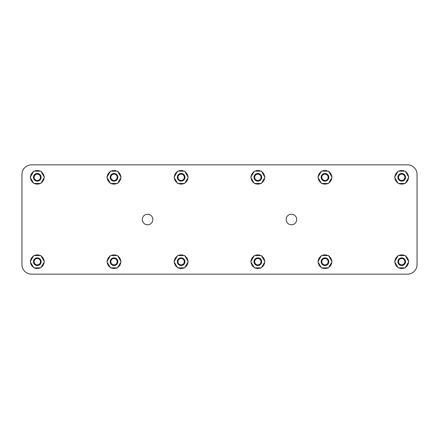 <?xml version="1.0" encoding="UTF-8"?>
<svg xmlns="http://www.w3.org/2000/svg" width="439" height="439" viewBox="0 0 439 439"><rect width="100%" height="100%" fill="white"/><g stroke="black" fill="none" stroke-linecap="round" stroke-linejoin="round"><path stroke-width="0.66" d="M291.425 214.227A5.273 5.273 0 0 0 286.151 219.5A5.273 5.273 0 0 0 291.425 224.773A5.273 5.273 0 0 0 296.698 219.5A5.273 5.273 0 0 0 291.425 214.227M147.575 214.227A5.273 5.273 0 0 0 142.302 219.5A5.273 5.273 0 0 0 147.575 224.773A5.273 5.273 0 0 0 152.849 219.5A5.273 5.273 0 0 0 147.575 214.227M417.05 264.574L417.05 174.426A9.592 9.592 0 0 0 407.458 164.839L31.542 164.839A9.592 9.592 0 0 0 21.95 174.426L21.95 264.574A9.592 9.592 0 0 0 31.542 274.161L407.458 274.161A9.592 9.592 0 0 0 417.05 264.574M35.241 255.558A6.47 6.47 0 0 1 35.34 255.525A0.477 0.477 0 0 1 35.8 254.916A0.477 0.477 0 0 1 36.272 255.306A6.47 6.47 0 0 1 36.816 255.24A0.477 0.477 0 0 1 37.293 254.741A0.477 0.477 0 0 1 37.77 255.24A6.47 6.47 0 0 1 38.314 255.306A0.477 0.477 0 0 1 38.786 254.916A0.477 0.477 0 0 1 39.247 255.525A6.47 6.47 0 0 1 39.351 255.558M34.066 255.558A0.477 0.477 0 0 1 34.714 255.558M30.631 260.958A0.477 0.477 0 0 1 31.021 260.102A6.47 6.47 0 0 1 31.174 259.581A0.477 0.477 0 0 1 31.35 258.653A0.477 0.477 0 0 1 31.559 258.697A6.47 6.47 0 0 1 31.827 258.225A0.477 0.477 0 0 1 32.102 257.353A0.477 0.477 0 0 1 32.404 257.457A6.47 6.47 0 0 1 32.777 257.056A0.477 0.477 0 0 1 33.326 256.299M41.266 256.299A0.477 0.477 0 0 1 41.809 257.056A6.47 6.47 0 0 1 42.182 257.457A0.477 0.477 0 0 1 42.945 257.688A0.477 0.477 0 0 1 42.759 258.225A6.47 6.47 0 0 1 43.033 258.697A0.477 0.477 0 0 1 43.708 259.043A0.477 0.477 0 0 1 43.412 259.581A6.47 6.47 0 0 1 43.565 260.102A0.477 0.477 0 0 1 43.955 260.958M39.872 255.558A0.477 0.477 0 0 1 40.525 255.558M33.748 255.558L30.209 261.693L33.748 267.834L40.838 267.834L44.383 261.693L40.838 255.558L33.748 255.558M33.594 267.56A0.477 0.477 0 0 1 33.271 267M33.007 266.544A6.47 6.47 0 0 1 32.925 266.473A0.477 0.477 0 0 1 32.239 266.468A0.477 0.477 0 0 1 32.272 265.776A6.47 6.47 0 0 1 31.943 265.337A0.477 0.477 0 0 1 31.273 265.172A0.477 0.477 0 0 1 31.465 264.508A6.47 6.47 0 0 1 31.246 264.004A0.477 0.477 0 0 1 30.631 263.691A0.477 0.477 0 0 1 30.971 263.087A6.47 6.47 0 0 1 30.949 262.983M30.686 262.527A0.477 0.477 0 0 1 30.362 261.968M39.982 267.834A0.477 0.477 0 0 1 39.049 267.922A6.47 6.47 0 0 1 38.517 268.048A0.477 0.477 0 0 1 38.1 268.602A0.477 0.477 0 0 1 37.567 268.163A6.47 6.47 0 0 1 37.019 268.163A0.477 0.477 0 0 1 36.486 268.602A0.477 0.477 0 0 1 36.069 268.048A6.47 6.47 0 0 1 35.537 267.922A0.477 0.477 0 0 1 34.604 267.834M44.224 261.968A0.477 0.477 0 0 1 43.9 262.527M43.637 262.983A6.47 6.47 0 0 1 43.615 263.087A0.477 0.477 0 0 1 43.955 263.691A0.477 0.477 0 0 1 43.34 264.004A6.47 6.47 0 0 1 43.121 264.508A0.477 0.477 0 0 1 43.313 265.172A0.477 0.477 0 0 1 42.643 265.337A6.47 6.47 0 0 1 42.32 265.776A0.477 0.477 0 0 1 42.353 266.468A0.477 0.477 0 0 1 41.661 266.473A6.47 6.47 0 0 1 41.579 266.544M41.321 267A0.477 0.477 0 0 1 40.992 267.56M322.934 171.166A6.47 6.47 0 0 1 323.033 171.133A0.477 0.477 0 0 1 323.494 170.524A0.477 0.477 0 0 1 323.966 170.914A6.47 6.47 0 0 1 324.509 170.848A0.477 0.477 0 0 1 324.986 170.354A0.477 0.477 0 0 1 325.469 170.848A6.47 6.47 0 0 1 326.012 170.914A0.477 0.477 0 0 1 326.479 170.524A0.477 0.477 0 0 1 326.945 171.133A6.47 6.47 0 0 1 327.044 171.166M321.76 171.166A0.477 0.477 0 0 1 322.407 171.166M318.33 176.566A0.477 0.477 0 0 1 318.714 175.71A6.47 6.47 0 0 1 318.873 175.188A0.477 0.477 0 0 1 319.043 174.261A0.477 0.477 0 0 1 319.252 174.31A6.47 6.47 0 0 1 319.526 173.833A0.477 0.477 0 0 1 319.795 172.961A0.477 0.477 0 0 1 320.097 173.065A6.47 6.47 0 0 1 320.47 172.67A0.477 0.477 0 0 1 321.019 171.907M328.959 171.907A0.477 0.477 0 0 1 329.502 172.67A6.47 6.47 0 0 1 329.881 173.065A0.477 0.477 0 0 1 330.638 173.295A0.477 0.477 0 0 1 330.452 173.833A6.47 6.47 0 0 1 330.726 174.31A0.477 0.477 0 0 1 331.401 174.651A0.477 0.477 0 0 1 331.105 175.188A6.47 6.47 0 0 1 331.264 175.71A0.477 0.477 0 0 1 331.648 176.566M327.571 171.166A0.477 0.477 0 0 1 328.218 171.166M321.447 171.166L317.902 177.307L321.447 183.442L328.531 183.442L332.076 177.307L328.531 171.166L321.447 171.166M321.288 183.173A0.477 0.477 0 0 1 320.964 182.608M320.7 182.152A6.47 6.47 0 0 1 320.624 182.081A0.477 0.477 0 0 1 319.932 182.075A0.477 0.477 0 0 1 319.965 181.384A6.47 6.47 0 0 1 319.636 180.945A0.477 0.477 0 0 1 318.966 180.78A0.477 0.477 0 0 1 319.158 180.116A6.47 6.47 0 0 1 318.944 179.617A0.477 0.477 0 0 1 318.33 179.299A0.477 0.477 0 0 1 318.665 178.695A6.47 6.47 0 0 1 318.643 178.596M318.385 178.141A0.477 0.477 0 0 1 318.055 177.576M327.681 183.442A0.477 0.477 0 0 1 326.748 183.535A6.47 6.47 0 0 1 326.215 183.661A0.477 0.477 0 0 1 325.793 184.21A0.477 0.477 0 0 1 325.261 183.771A6.47 6.47 0 0 1 324.712 183.771A0.477 0.477 0 0 1 324.18 184.21A0.477 0.477 0 0 1 323.762 183.661A6.47 6.47 0 0 1 323.23 183.535A0.477 0.477 0 0 1 322.297 183.442M331.917 177.576A0.477 0.477 0 0 1 331.593 178.141M331.33 178.596A6.47 6.47 0 0 1 331.308 178.695A0.477 0.477 0 0 1 331.648 179.299A0.477 0.477 0 0 1 331.033 179.617A6.47 6.47 0 0 1 330.819 180.116A0.477 0.477 0 0 1 331.011 180.78A0.477 0.477 0 0 1 330.337 180.945A6.47 6.47 0 0 1 330.013 181.384A0.477 0.477 0 0 1 330.046 182.075A0.477 0.477 0 0 1 329.354 182.081A6.47 6.47 0 0 1 329.277 182.152M329.014 182.608A0.477 0.477 0 0 1 328.69 183.173M255.805 171.166A6.47 6.47 0 0 1 255.904 171.133A0.477 0.477 0 0 1 256.365 170.524A0.477 0.477 0 0 1 256.837 170.914A6.47 6.47 0 0 1 257.38 170.848A0.477 0.477 0 0 1 257.858 170.354A0.477 0.477 0 0 1 258.341 170.848A6.47 6.47 0 0 1 258.884 170.914A0.477 0.477 0 0 1 259.35 170.524A0.477 0.477 0 0 1 259.817 171.133A6.47 6.47 0 0 1 259.915 171.166M254.631 171.166A0.477 0.477 0 0 1 255.278 171.166M251.201 176.566A0.477 0.477 0 0 1 251.585 175.71A6.47 6.47 0 0 1 251.745 175.188A0.477 0.477 0 0 1 251.915 174.261A0.477 0.477 0 0 1 252.123 174.31A6.47 6.47 0 0 1 252.398 173.833A0.477 0.477 0 0 1 252.666 172.961A0.477 0.477 0 0 1 252.968 173.065A6.47 6.47 0 0 1 253.341 172.67A0.477 0.477 0 0 1 253.89 171.907M261.831 171.907A0.477 0.477 0 0 1 262.374 172.67A6.47 6.47 0 0 1 262.752 173.065A0.477 0.477 0 0 1 263.51 173.295A0.477 0.477 0 0 1 263.323 173.833A6.47 6.47 0 0 1 263.598 174.31A0.477 0.477 0 0 1 264.273 174.651A0.477 0.477 0 0 1 263.976 175.188A6.47 6.47 0 0 1 264.135 175.71A0.477 0.477 0 0 1 264.519 176.566M260.442 171.166A0.477 0.477 0 0 1 261.09 171.166M254.318 171.166L250.773 177.307L254.318 183.442L261.403 183.442L264.947 177.307L261.403 171.166L254.318 171.166M254.159 183.173A0.477 0.477 0 0 1 253.835 182.608M253.572 182.152A6.47 6.47 0 0 1 253.495 182.081A0.477 0.477 0 0 1 252.804 182.075A0.477 0.477 0 0 1 252.837 181.384A6.47 6.47 0 0 1 252.507 180.945A0.477 0.477 0 0 1 251.838 180.78A0.477 0.477 0 0 1 252.03 180.116A6.47 6.47 0 0 1 251.81 179.617A0.477 0.477 0 0 1 251.201 179.299A0.477 0.477 0 0 1 251.536 178.695A6.47 6.47 0 0 1 251.514 178.596M251.256 178.141A0.477 0.477 0 0 1 250.927 177.576M260.552 183.442A0.477 0.477 0 0 1 259.619 183.535A6.47 6.47 0 0 1 259.087 183.661A0.477 0.477 0 0 1 258.664 184.21A0.477 0.477 0 0 1 258.132 183.771A6.47 6.47 0 0 1 257.583 183.771A0.477 0.477 0 0 1 257.051 184.21A0.477 0.477 0 0 1 256.634 183.661A6.47 6.47 0 0 1 256.102 183.535A0.477 0.477 0 0 1 255.169 183.442M264.788 177.576A0.477 0.477 0 0 1 264.465 178.141M264.201 178.596A6.47 6.47 0 0 1 264.179 178.695A0.477 0.477 0 0 1 264.519 179.299A0.477 0.477 0 0 1 263.905 179.617A6.47 6.47 0 0 1 263.691 180.116A0.477 0.477 0 0 1 263.883 180.78A0.477 0.477 0 0 1 263.208 180.945A6.47 6.47 0 0 1 262.884 181.384A0.477 0.477 0 0 1 262.917 182.075A0.477 0.477 0 0 1 262.226 182.081A6.47 6.47 0 0 1 262.149 182.152M261.885 182.608A0.477 0.477 0 0 1 261.562 183.173M179.085 171.166A6.47 6.47 0 0 1 179.183 171.133A0.477 0.477 0 0 1 179.65 170.524A0.477 0.477 0 0 1 180.116 170.914A6.47 6.47 0 0 1 180.659 170.848A0.477 0.477 0 0 1 181.142 170.354A0.477 0.477 0 0 1 181.62 170.848A6.47 6.47 0 0 1 182.163 170.914A0.477 0.477 0 0 1 182.635 170.524A0.477 0.477 0 0 1 183.096 171.133A6.47 6.47 0 0 1 183.195 171.166M177.91 171.166A0.477 0.477 0 0 1 178.558 171.166M174.481 176.566A0.477 0.477 0 0 1 174.865 175.71A6.47 6.47 0 0 1 175.024 175.188A0.477 0.477 0 0 1 175.199 174.261A0.477 0.477 0 0 1 175.402 174.31A6.47 6.47 0 0 1 175.677 173.833A0.477 0.477 0 0 1 175.951 172.961A0.477 0.477 0 0 1 176.248 173.065A6.47 6.47 0 0 1 176.626 172.67A0.477 0.477 0 0 1 177.169 171.907M185.11 171.907A0.477 0.477 0 0 1 185.659 172.67A6.47 6.47 0 0 1 186.032 173.065A0.477 0.477 0 0 1 186.789 173.295A0.477 0.477 0 0 1 186.602 173.833A6.47 6.47 0 0 1 186.877 174.31A0.477 0.477 0 0 1 187.557 174.651A0.477 0.477 0 0 1 187.255 175.188A6.47 6.47 0 0 1 187.415 175.71A0.477 0.477 0 0 1 187.799 176.566M183.721 171.166A0.477 0.477 0 0 1 184.369 171.166M177.597 171.166L174.053 177.307L177.597 183.442L184.682 183.442L188.227 177.307L184.682 171.166L177.597 171.166M177.438 183.173A0.477 0.477 0 0 1 177.115 182.608M176.851 182.152A6.47 6.47 0 0 1 176.774 182.081A0.477 0.477 0 0 1 176.083 182.075A0.477 0.477 0 0 1 176.116 181.384A6.47 6.47 0 0 1 175.792 180.945A0.477 0.477 0 0 1 175.117 180.78A0.477 0.477 0 0 1 175.309 180.116A6.47 6.47 0 0 1 175.095 179.617A0.477 0.477 0 0 1 174.481 179.299A0.477 0.477 0 0 1 174.821 178.695A6.47 6.47 0 0 1 174.799 178.596M174.535 178.141A0.477 0.477 0 0 1 174.212 177.576M183.831 183.442A0.477 0.477 0 0 1 182.898 183.535A6.47 6.47 0 0 1 182.366 183.661A0.477 0.477 0 0 1 181.949 184.21A0.477 0.477 0 0 1 181.417 183.771A6.47 6.47 0 0 1 180.868 183.771A0.477 0.477 0 0 1 180.336 184.21A0.477 0.477 0 0 1 179.913 183.661A6.47 6.47 0 0 1 179.381 183.535A0.477 0.477 0 0 1 178.448 183.442M188.073 177.576A0.477 0.477 0 0 1 187.744 178.141M187.486 178.596A6.47 6.47 0 0 1 187.464 178.695A0.477 0.477 0 0 1 187.799 179.299A0.477 0.477 0 0 1 187.19 179.617A6.47 6.47 0 0 1 186.97 180.116A0.477 0.477 0 0 1 187.162 180.78A0.477 0.477 0 0 1 186.493 180.945A6.47 6.47 0 0 1 186.163 181.384A0.477 0.477 0 0 1 186.196 182.075A0.477 0.477 0 0 1 185.505 182.081A6.47 6.47 0 0 1 185.428 182.152M185.165 182.608A0.477 0.477 0 0 1 184.841 183.173M111.956 171.166A6.47 6.47 0 0 1 112.055 171.133A0.477 0.477 0 0 1 112.521 170.524A0.477 0.477 0 0 1 112.988 170.914A6.47 6.47 0 0 1 113.531 170.848A0.477 0.477 0 0 1 114.014 170.354A0.477 0.477 0 0 1 114.491 170.848A6.47 6.47 0 0 1 115.034 170.914A0.477 0.477 0 0 1 115.506 170.524A0.477 0.477 0 0 1 115.967 171.133A6.47 6.47 0 0 1 116.066 171.166M110.782 171.166A0.477 0.477 0 0 1 111.429 171.166M107.352 176.566A0.477 0.477 0 0 1 107.736 175.71A6.47 6.47 0 0 1 107.895 175.188A0.477 0.477 0 0 1 108.071 174.261A0.477 0.477 0 0 1 108.274 174.31A6.47 6.47 0 0 1 108.548 173.833A0.477 0.477 0 0 1 108.823 172.961A0.477 0.477 0 0 1 109.119 173.065A6.47 6.47 0 0 1 109.498 172.67A0.477 0.477 0 0 1 110.041 171.907M117.981 171.907A0.477 0.477 0 0 1 118.53 172.67A6.47 6.47 0 0 1 118.903 173.065A0.477 0.477 0 0 1 119.66 173.295A0.477 0.477 0 0 1 119.474 173.833A6.47 6.47 0 0 1 119.748 174.31A0.477 0.477 0 0 1 120.429 174.651A0.477 0.477 0 0 1 120.127 175.188A6.47 6.47 0 0 1 120.286 175.71A0.477 0.477 0 0 1 120.67 176.566M116.593 171.166A0.477 0.477 0 0 1 117.24 171.166M110.469 171.166L106.924 177.307L110.469 183.442L117.553 183.442L121.098 177.307L117.553 171.166L110.469 171.166M110.31 183.173A0.477 0.477 0 0 1 109.986 182.608M109.723 182.152A6.47 6.47 0 0 1 109.646 182.081A0.477 0.477 0 0 1 108.954 182.075A0.477 0.477 0 0 1 108.987 181.384A6.47 6.47 0 0 1 108.663 180.945A0.477 0.477 0 0 1 107.989 180.78A0.477 0.477 0 0 1 108.181 180.116A6.47 6.47 0 0 1 107.967 179.617A0.477 0.477 0 0 1 107.352 179.299A0.477 0.477 0 0 1 107.692 178.695A6.47 6.47 0 0 1 107.67 178.596M107.407 178.141A0.477 0.477 0 0 1 107.083 177.576M116.703 183.442A0.477 0.477 0 0 1 115.77 183.535A6.47 6.47 0 0 1 115.237 183.661A0.477 0.477 0 0 1 114.82 184.21A0.477 0.477 0 0 1 114.288 183.771A6.47 6.47 0 0 1 113.739 183.771A0.477 0.477 0 0 1 113.207 184.21A0.477 0.477 0 0 1 112.785 183.661A6.47 6.47 0 0 1 112.252 183.535A0.477 0.477 0 0 1 111.319 183.442M120.944 177.576A0.477 0.477 0 0 1 120.615 178.141M120.357 178.596A6.47 6.47 0 0 1 120.335 178.695A0.477 0.477 0 0 1 120.67 179.299A0.477 0.477 0 0 1 120.056 179.617A6.47 6.47 0 0 1 119.842 180.116A0.477 0.477 0 0 1 120.034 180.78A0.477 0.477 0 0 1 119.364 180.945A6.47 6.47 0 0 1 119.035 181.384A0.477 0.477 0 0 1 119.068 182.075A0.477 0.477 0 0 1 118.376 182.081A6.47 6.47 0 0 1 118.3 182.152M118.036 182.608A0.477 0.477 0 0 1 117.712 183.173M35.241 171.166A6.47 6.47 0 0 1 35.34 171.133A0.477 0.477 0 0 1 35.8 170.524A0.477 0.477 0 0 1 36.272 170.914A6.47 6.47 0 0 1 36.816 170.848A0.477 0.477 0 0 1 37.293 170.354A0.477 0.477 0 0 1 37.77 170.848A6.47 6.47 0 0 1 38.314 170.914A0.477 0.477 0 0 1 38.786 170.524A0.477 0.477 0 0 1 39.247 171.133A6.47 6.47 0 0 1 39.351 171.166M34.066 171.166A0.477 0.477 0 0 1 34.714 171.166M30.631 176.566A0.477 0.477 0 0 1 31.021 175.71A6.47 6.47 0 0 1 31.174 175.188A0.477 0.477 0 0 1 31.35 174.261A0.477 0.477 0 0 1 31.559 174.31A6.47 6.47 0 0 1 31.827 173.833A0.477 0.477 0 0 1 32.102 172.961A0.477 0.477 0 0 1 32.404 173.065A6.47 6.47 0 0 1 32.777 172.67A0.477 0.477 0 0 1 33.326 171.907M41.266 171.907A0.477 0.477 0 0 1 41.809 172.67A6.47 6.47 0 0 1 42.182 173.065A0.477 0.477 0 0 1 42.945 173.295A0.477 0.477 0 0 1 42.759 173.833A6.47 6.47 0 0 1 43.033 174.31A0.477 0.477 0 0 1 43.708 174.651A0.477 0.477 0 0 1 43.412 175.188A6.47 6.47 0 0 1 43.565 175.71A0.477 0.477 0 0 1 43.955 176.566M39.872 171.166A0.477 0.477 0 0 1 40.525 171.166M33.748 171.166L30.209 177.307L33.748 183.442L40.838 183.442L44.383 177.307L40.838 171.166L33.748 171.166M33.594 183.173A0.477 0.477 0 0 1 33.271 182.608M33.007 182.152A6.47 6.47 0 0 1 32.925 182.081A0.477 0.477 0 0 1 32.239 182.075A0.477 0.477 0 0 1 32.272 181.384A6.47 6.47 0 0 1 31.943 180.945A0.477 0.477 0 0 1 31.273 180.78A0.477 0.477 0 0 1 31.465 180.116A6.47 6.47 0 0 1 31.246 179.617A0.477 0.477 0 0 1 30.631 179.299A0.477 0.477 0 0 1 30.971 178.695A6.47 6.47 0 0 1 30.949 178.596M30.686 178.141A0.477 0.477 0 0 1 30.362 177.576M39.982 183.442A0.477 0.477 0 0 1 39.049 183.535A6.47 6.47 0 0 1 38.517 183.661A0.477 0.477 0 0 1 38.1 184.21A0.477 0.477 0 0 1 37.567 183.771A6.47 6.47 0 0 1 37.019 183.771A0.477 0.477 0 0 1 36.486 184.21A0.477 0.477 0 0 1 36.069 183.661A6.47 6.47 0 0 1 35.537 183.535A0.477 0.477 0 0 1 34.604 183.442M44.224 177.576A0.477 0.477 0 0 1 43.9 178.141M43.637 178.596A6.47 6.47 0 0 1 43.615 178.695A0.477 0.477 0 0 1 43.955 179.299A0.477 0.477 0 0 1 43.34 179.617A6.47 6.47 0 0 1 43.121 180.116A0.477 0.477 0 0 1 43.313 180.78A0.477 0.477 0 0 1 42.643 180.945A6.47 6.47 0 0 1 42.32 181.384A0.477 0.477 0 0 1 42.353 182.075A0.477 0.477 0 0 1 41.661 182.081A6.47 6.47 0 0 1 41.579 182.152M41.321 182.608A0.477 0.477 0 0 1 40.992 183.173M399.649 255.558A6.47 6.47 0 0 1 399.753 255.525A0.477 0.477 0 0 1 400.214 254.916A0.477 0.477 0 0 1 400.686 255.306A6.47 6.47 0 0 1 401.23 255.24A0.477 0.477 0 0 1 401.707 254.741A0.477 0.477 0 0 1 402.184 255.24A6.47 6.47 0 0 1 402.728 255.306A0.477 0.477 0 0 1 403.2 254.916A0.477 0.477 0 0 1 403.66 255.525A6.47 6.47 0 0 1 403.759 255.558M398.475 255.558A0.477 0.477 0 0 1 399.128 255.558M395.045 260.958A0.477 0.477 0 0 1 395.435 260.102A6.47 6.47 0 0 1 395.588 259.581A0.477 0.477 0 0 1 395.764 258.653A0.477 0.477 0 0 1 395.967 258.697A6.47 6.47 0 0 1 396.241 258.225A0.477 0.477 0 0 1 396.516 257.353A0.477 0.477 0 0 1 396.818 257.457A6.47 6.47 0 0 1 397.191 257.056A0.477 0.477 0 0 1 397.734 256.299M405.674 256.299A0.477 0.477 0 0 1 406.223 257.056A6.47 6.47 0 0 1 406.596 257.457A0.477 0.477 0 0 1 407.359 257.688A0.477 0.477 0 0 1 407.172 258.225A6.47 6.47 0 0 1 407.441 258.697A0.477 0.477 0 0 1 408.122 259.043A0.477 0.477 0 0 1 407.826 259.581A6.47 6.47 0 0 1 407.979 260.102A0.477 0.477 0 0 1 408.369 260.958M404.286 255.558A0.477 0.477 0 0 1 404.934 255.558M398.162 255.558L394.617 261.693L398.162 267.834L405.252 267.834L408.791 261.693L405.252 255.558L398.162 255.558M398.008 267.56A0.477 0.477 0 0 1 397.679 267M397.421 266.544A6.47 6.47 0 0 1 397.339 266.473A0.477 0.477 0 0 1 396.647 266.468A0.477 0.477 0 0 1 396.68 265.776A6.47 6.47 0 0 1 396.357 265.337A0.477 0.477 0 0 1 395.687 265.172A0.477 0.477 0 0 1 395.879 264.508A6.47 6.47 0 0 1 395.66 264.004A0.477 0.477 0 0 1 395.045 263.691A0.477 0.477 0 0 1 395.385 263.087A6.47 6.47 0 0 1 395.363 262.983M395.1 262.527A0.477 0.477 0 0 1 394.776 261.968M404.396 267.834A0.477 0.477 0 0 1 403.463 267.922A6.47 6.47 0 0 1 402.931 268.048A0.477 0.477 0 0 1 402.514 268.602A0.477 0.477 0 0 1 401.981 268.163A6.47 6.47 0 0 1 401.433 268.163A0.477 0.477 0 0 1 400.9 268.602A0.477 0.477 0 0 1 400.483 268.048A6.47 6.47 0 0 1 399.951 267.922A0.477 0.477 0 0 1 399.018 267.834M408.638 261.968A0.477 0.477 0 0 1 408.314 262.527M408.05 262.983A6.47 6.47 0 0 1 408.029 263.087A0.477 0.477 0 0 1 408.369 263.691A0.477 0.477 0 0 1 407.754 264.004A6.47 6.47 0 0 1 407.535 264.508A0.477 0.477 0 0 1 407.727 265.172A0.477 0.477 0 0 1 407.057 265.337A6.47 6.47 0 0 1 406.728 265.776A0.477 0.477 0 0 1 406.761 266.468A0.477 0.477 0 0 1 406.075 266.473A6.47 6.47 0 0 1 405.993 266.544M405.729 267A0.477 0.477 0 0 1 405.406 267.56M322.934 255.558A6.47 6.47 0 0 1 323.033 255.525A0.477 0.477 0 0 1 323.494 254.916A0.477 0.477 0 0 1 323.966 255.306A6.47 6.47 0 0 1 324.509 255.24A0.477 0.477 0 0 1 324.986 254.741A0.477 0.477 0 0 1 325.469 255.24A6.47 6.47 0 0 1 326.012 255.306A0.477 0.477 0 0 1 326.479 254.916A0.477 0.477 0 0 1 326.945 255.525A6.47 6.47 0 0 1 327.044 255.558M321.76 255.558A0.477 0.477 0 0 1 322.407 255.558M318.33 260.958A0.477 0.477 0 0 1 318.714 260.102A6.47 6.47 0 0 1 318.873 259.581A0.477 0.477 0 0 1 319.043 258.653A0.477 0.477 0 0 1 319.252 258.697A6.47 6.47 0 0 1 319.526 258.225A0.477 0.477 0 0 1 319.795 257.353A0.477 0.477 0 0 1 320.097 257.457A6.47 6.47 0 0 1 320.47 257.056A0.477 0.477 0 0 1 321.019 256.299M328.959 256.299A0.477 0.477 0 0 1 329.502 257.056A6.47 6.47 0 0 1 329.881 257.457A0.477 0.477 0 0 1 330.638 257.688A0.477 0.477 0 0 1 330.452 258.225A6.47 6.47 0 0 1 330.726 258.697A0.477 0.477 0 0 1 331.401 259.043A0.477 0.477 0 0 1 331.105 259.581A6.47 6.47 0 0 1 331.264 260.102A0.477 0.477 0 0 1 331.648 260.958M327.571 255.558A0.477 0.477 0 0 1 328.218 255.558M321.447 255.558L317.902 261.693L321.447 267.834L328.531 267.834L332.076 261.693L328.531 255.558L321.447 255.558M321.288 267.56A0.477 0.477 0 0 1 320.964 267M320.7 266.544A6.47 6.47 0 0 1 320.624 266.473A0.477 0.477 0 0 1 319.932 266.468A0.477 0.477 0 0 1 319.965 265.776A6.47 6.47 0 0 1 319.636 265.337A0.477 0.477 0 0 1 318.966 265.172A0.477 0.477 0 0 1 319.158 264.508A6.47 6.47 0 0 1 318.944 264.004A0.477 0.477 0 0 1 318.33 263.691A0.477 0.477 0 0 1 318.665 263.087A6.47 6.47 0 0 1 318.643 262.983M318.385 262.527A0.477 0.477 0 0 1 318.055 261.968M327.681 267.834A0.477 0.477 0 0 1 326.748 267.922A6.47 6.47 0 0 1 326.215 268.048A0.477 0.477 0 0 1 325.793 268.602A0.477 0.477 0 0 1 325.261 268.163A6.47 6.47 0 0 1 324.712 268.163A0.477 0.477 0 0 1 324.18 268.602A0.477 0.477 0 0 1 323.762 268.048A6.47 6.47 0 0 1 323.23 267.922A0.477 0.477 0 0 1 322.297 267.834M331.917 261.968A0.477 0.477 0 0 1 331.593 262.527M331.33 262.983A6.47 6.47 0 0 1 331.308 263.087A0.477 0.477 0 0 1 331.648 263.691A0.477 0.477 0 0 1 331.033 264.004A6.47 6.47 0 0 1 330.819 264.508A0.477 0.477 0 0 1 331.011 265.172A0.477 0.477 0 0 1 330.337 265.337A6.47 6.47 0 0 1 330.013 265.776A0.477 0.477 0 0 1 330.046 266.468A0.477 0.477 0 0 1 329.354 266.473A6.47 6.47 0 0 1 329.277 266.544M329.014 267A0.477 0.477 0 0 1 328.69 267.56M255.805 255.558A6.47 6.47 0 0 1 255.904 255.525A0.477 0.477 0 0 1 256.365 254.916A0.477 0.477 0 0 1 256.837 255.306A6.47 6.47 0 0 1 257.38 255.24A0.477 0.477 0 0 1 257.858 254.741A0.477 0.477 0 0 1 258.341 255.24A6.47 6.47 0 0 1 258.884 255.306A0.477 0.477 0 0 1 259.35 254.916A0.477 0.477 0 0 1 259.817 255.525A6.47 6.47 0 0 1 259.915 255.558M254.631 255.558A0.477 0.477 0 0 1 255.278 255.558M251.201 260.958A0.477 0.477 0 0 1 251.585 260.102A6.47 6.47 0 0 1 251.745 259.581A0.477 0.477 0 0 1 251.915 258.653A0.477 0.477 0 0 1 252.123 258.697A6.47 6.47 0 0 1 252.398 258.225A0.477 0.477 0 0 1 252.666 257.353A0.477 0.477 0 0 1 252.968 257.457A6.47 6.47 0 0 1 253.341 257.056A0.477 0.477 0 0 1 253.89 256.299M261.831 256.299A0.477 0.477 0 0 1 262.374 257.056A6.47 6.47 0 0 1 262.752 257.457A0.477 0.477 0 0 1 263.51 257.688A0.477 0.477 0 0 1 263.323 258.225A6.47 6.47 0 0 1 263.598 258.697A0.477 0.477 0 0 1 264.273 259.043A0.477 0.477 0 0 1 263.976 259.581A6.47 6.47 0 0 1 264.135 260.102A0.477 0.477 0 0 1 264.519 260.958M260.442 255.558A0.477 0.477 0 0 1 261.09 255.558M254.318 255.558L250.773 261.693L254.318 267.834L261.403 267.834L264.947 261.693L261.403 255.558L254.318 255.558M254.159 267.56A0.477 0.477 0 0 1 253.835 267M253.572 266.544A6.47 6.47 0 0 1 253.495 266.473A0.477 0.477 0 0 1 252.804 266.468A0.477 0.477 0 0 1 252.837 265.776A6.47 6.47 0 0 1 252.507 265.337A0.477 0.477 0 0 1 251.838 265.172A0.477 0.477 0 0 1 252.03 264.508A6.47 6.47 0 0 1 251.81 264.004A0.477 0.477 0 0 1 251.201 263.691A0.477 0.477 0 0 1 251.536 263.087A6.47 6.47 0 0 1 251.514 262.983M251.256 262.527A0.477 0.477 0 0 1 250.927 261.968M260.552 267.834A0.477 0.477 0 0 1 259.619 267.922A6.47 6.47 0 0 1 259.087 268.048A0.477 0.477 0 0 1 258.664 268.602A0.477 0.477 0 0 1 258.132 268.163A6.47 6.47 0 0 1 257.583 268.163A0.477 0.477 0 0 1 257.051 268.602A0.477 0.477 0 0 1 256.634 268.048A6.47 6.47 0 0 1 256.102 267.922A0.477 0.477 0 0 1 255.169 267.834M264.788 261.968A0.477 0.477 0 0 1 264.465 262.527M264.201 262.983A6.47 6.47 0 0 1 264.179 263.087A0.477 0.477 0 0 1 264.519 263.691A0.477 0.477 0 0 1 263.905 264.004A6.47 6.47 0 0 1 263.691 264.508A0.477 0.477 0 0 1 263.883 265.172A0.477 0.477 0 0 1 263.208 265.337A6.47 6.47 0 0 1 262.884 265.776A0.477 0.477 0 0 1 262.917 266.468A0.477 0.477 0 0 1 262.226 266.473A6.47 6.47 0 0 1 262.149 266.544M261.885 267A0.477 0.477 0 0 1 261.562 267.56M179.085 255.558A6.47 6.47 0 0 1 179.183 255.525A0.477 0.477 0 0 1 179.65 254.916A0.477 0.477 0 0 1 180.116 255.306A6.47 6.47 0 0 1 180.659 255.24A0.477 0.477 0 0 1 181.142 254.741A0.477 0.477 0 0 1 181.62 255.24A6.47 6.47 0 0 1 182.163 255.306A0.477 0.477 0 0 1 182.635 254.916A0.477 0.477 0 0 1 183.096 255.525A6.47 6.47 0 0 1 183.195 255.558M177.91 255.558A0.477 0.477 0 0 1 178.558 255.558M174.481 260.958A0.477 0.477 0 0 1 174.865 260.102A6.47 6.47 0 0 1 175.024 259.581A0.477 0.477 0 0 1 175.199 258.653A0.477 0.477 0 0 1 175.402 258.697A6.47 6.47 0 0 1 175.677 258.225A0.477 0.477 0 0 1 175.951 257.353A0.477 0.477 0 0 1 176.248 257.457A6.47 6.47 0 0 1 176.626 257.056A0.477 0.477 0 0 1 177.169 256.299M185.11 256.299A0.477 0.477 0 0 1 185.659 257.056A6.47 6.47 0 0 1 186.032 257.457A0.477 0.477 0 0 1 186.789 257.688A0.477 0.477 0 0 1 186.602 258.225A6.47 6.47 0 0 1 186.877 258.697A0.477 0.477 0 0 1 187.557 259.043A0.477 0.477 0 0 1 187.255 259.581A6.47 6.47 0 0 1 187.415 260.102A0.477 0.477 0 0 1 187.799 260.958M183.721 255.558A0.477 0.477 0 0 1 184.369 255.558M177.597 255.558L174.053 261.693L177.597 267.834L184.682 267.834L188.227 261.693L184.682 255.558L177.597 255.558M177.438 267.56A0.477 0.477 0 0 1 177.115 267M176.851 266.544A6.47 6.47 0 0 1 176.774 266.473A0.477 0.477 0 0 1 176.083 266.468A0.477 0.477 0 0 1 176.116 265.776A6.47 6.47 0 0 1 175.792 265.337A0.477 0.477 0 0 1 175.117 265.172A0.477 0.477 0 0 1 175.309 264.508A6.47 6.47 0 0 1 175.095 264.004A0.477 0.477 0 0 1 174.481 263.691A0.477 0.477 0 0 1 174.821 263.087A6.47 6.47 0 0 1 174.799 262.983M174.535 262.527A0.477 0.477 0 0 1 174.212 261.968M183.831 267.834A0.477 0.477 0 0 1 182.898 267.922A6.47 6.47 0 0 1 182.366 268.048A0.477 0.477 0 0 1 181.949 268.602A0.477 0.477 0 0 1 181.417 268.163A6.47 6.47 0 0 1 180.868 268.163A0.477 0.477 0 0 1 180.336 268.602A0.477 0.477 0 0 1 179.913 268.048A6.47 6.47 0 0 1 179.381 267.922A0.477 0.477 0 0 1 178.448 267.834M188.073 261.968A0.477 0.477 0 0 1 187.744 262.527M187.486 262.983A6.47 6.47 0 0 1 187.464 263.087A0.477 0.477 0 0 1 187.799 263.691A0.477 0.477 0 0 1 187.19 264.004A6.47 6.47 0 0 1 186.97 264.508A0.477 0.477 0 0 1 187.162 265.172A0.477 0.477 0 0 1 186.493 265.337A6.47 6.47 0 0 1 186.163 265.776A0.477 0.477 0 0 1 186.196 266.468A0.477 0.477 0 0 1 185.505 266.473A6.47 6.47 0 0 1 185.428 266.544M185.165 267A0.477 0.477 0 0 1 184.841 267.56M111.956 255.558A6.47 6.47 0 0 1 112.055 255.525A0.477 0.477 0 0 1 112.521 254.916A0.477 0.477 0 0 1 112.988 255.306A6.47 6.47 0 0 1 113.531 255.24A0.477 0.477 0 0 1 114.014 254.741A0.477 0.477 0 0 1 114.491 255.24A6.47 6.47 0 0 1 115.034 255.306A0.477 0.477 0 0 1 115.506 254.916A0.477 0.477 0 0 1 115.967 255.525A6.47 6.47 0 0 1 116.066 255.558M110.782 255.558A0.477 0.477 0 0 1 111.429 255.558M107.352 260.958A0.477 0.477 0 0 1 107.736 260.102A6.47 6.47 0 0 1 107.895 259.581A0.477 0.477 0 0 1 108.071 258.653A0.477 0.477 0 0 1 108.274 258.697A6.47 6.47 0 0 1 108.548 258.225A0.477 0.477 0 0 1 108.823 257.353A0.477 0.477 0 0 1 109.119 257.457A6.47 6.47 0 0 1 109.498 257.056A0.477 0.477 0 0 1 110.041 256.299M117.981 256.299A0.477 0.477 0 0 1 118.53 257.056A6.47 6.47 0 0 1 118.903 257.457A0.477 0.477 0 0 1 119.66 257.688A0.477 0.477 0 0 1 119.474 258.225A6.47 6.47 0 0 1 119.748 258.697A0.477 0.477 0 0 1 120.429 259.043A0.477 0.477 0 0 1 120.127 259.581A6.47 6.47 0 0 1 120.286 260.102A0.477 0.477 0 0 1 120.67 260.958M116.593 255.558A0.477 0.477 0 0 1 117.24 255.558M110.469 255.558L106.924 261.693L110.469 267.834L117.553 267.834L121.098 261.693L117.553 255.558L110.469 255.558M110.31 267.56A0.477 0.477 0 0 1 109.986 267M109.723 266.544A6.47 6.47 0 0 1 109.646 266.473A0.477 0.477 0 0 1 108.954 266.468A0.477 0.477 0 0 1 108.987 265.776A6.47 6.47 0 0 1 108.663 265.337A0.477 0.477 0 0 1 107.989 265.172A0.477 0.477 0 0 1 108.181 264.508A6.47 6.47 0 0 1 107.967 264.004A0.477 0.477 0 0 1 107.352 263.691A0.477 0.477 0 0 1 107.692 263.087A6.47 6.47 0 0 1 107.67 262.983M107.407 262.527A0.477 0.477 0 0 1 107.083 261.968M116.703 267.834A0.477 0.477 0 0 1 115.77 267.922A6.47 6.47 0 0 1 115.237 268.048A0.477 0.477 0 0 1 114.82 268.602A0.477 0.477 0 0 1 114.288 268.163A6.47 6.47 0 0 1 113.739 268.163A0.477 0.477 0 0 1 113.207 268.602A0.477 0.477 0 0 1 112.785 268.048A6.47 6.47 0 0 1 112.252 267.922A0.477 0.477 0 0 1 111.319 267.834M120.944 261.968A0.477 0.477 0 0 1 120.615 262.527M120.357 262.983A6.47 6.47 0 0 1 120.335 263.087A0.477 0.477 0 0 1 120.67 263.691A0.477 0.477 0 0 1 120.056 264.004A6.47 6.47 0 0 1 119.842 264.508A0.477 0.477 0 0 1 120.034 265.172A0.477 0.477 0 0 1 119.364 265.337A6.47 6.47 0 0 1 119.035 265.776A0.477 0.477 0 0 1 119.068 266.468A0.477 0.477 0 0 1 118.376 266.473A6.47 6.47 0 0 1 118.3 266.544M118.036 267A0.477 0.477 0 0 1 117.712 267.56M399.649 171.166A6.47 6.47 0 0 1 399.753 171.133A0.477 0.477 0 0 1 400.214 170.524A0.477 0.477 0 0 1 400.686 170.914A6.47 6.47 0 0 1 401.23 170.848A0.477 0.477 0 0 1 401.707 170.354A0.477 0.477 0 0 1 402.184 170.848A6.47 6.47 0 0 1 402.728 170.914A0.477 0.477 0 0 1 403.2 170.524A0.477 0.477 0 0 1 403.66 171.133A6.47 6.47 0 0 1 403.759 171.166M398.475 171.166A0.477 0.477 0 0 1 399.128 171.166M395.045 176.566A0.477 0.477 0 0 1 395.435 175.71A6.47 6.47 0 0 1 395.588 175.188A0.477 0.477 0 0 1 395.764 174.261A0.477 0.477 0 0 1 395.967 174.31A6.47 6.47 0 0 1 396.241 173.833A0.477 0.477 0 0 1 396.516 172.961A0.477 0.477 0 0 1 396.818 173.065A6.47 6.47 0 0 1 397.191 172.67A0.477 0.477 0 0 1 397.734 171.907M405.674 171.907A0.477 0.477 0 0 1 406.223 172.67A6.47 6.47 0 0 1 406.596 173.065A0.477 0.477 0 0 1 407.359 173.295A0.477 0.477 0 0 1 407.172 173.833A6.47 6.47 0 0 1 407.441 174.31A0.477 0.477 0 0 1 408.122 174.651A0.477 0.477 0 0 1 407.826 175.188A6.47 6.47 0 0 1 407.979 175.71A0.477 0.477 0 0 1 408.369 176.566M404.286 171.166A0.477 0.477 0 0 1 404.934 171.166M398.162 171.166L394.617 177.307L398.162 183.442L405.252 183.442L408.791 177.307L405.252 171.166L398.162 171.166M398.008 183.173A0.477 0.477 0 0 1 397.679 182.608M397.421 182.152A6.47 6.47 0 0 1 397.339 182.081A0.477 0.477 0 0 1 396.647 182.075A0.477 0.477 0 0 1 396.68 181.384A6.47 6.47 0 0 1 396.357 180.945A0.477 0.477 0 0 1 395.687 180.78A0.477 0.477 0 0 1 395.879 180.116A6.47 6.47 0 0 1 395.66 179.617A0.477 0.477 0 0 1 395.045 179.299A0.477 0.477 0 0 1 395.385 178.695A6.47 6.47 0 0 1 395.363 178.596M395.1 178.141A0.477 0.477 0 0 1 394.776 177.576M404.396 183.442A0.477 0.477 0 0 1 403.463 183.535A6.47 6.47 0 0 1 402.931 183.661A0.477 0.477 0 0 1 402.514 184.21A0.477 0.477 0 0 1 401.981 183.771A6.47 6.47 0 0 1 401.433 183.771A0.477 0.477 0 0 1 400.9 184.21A0.477 0.477 0 0 1 400.483 183.661A6.47 6.47 0 0 1 399.951 183.535A0.477 0.477 0 0 1 399.018 183.442M408.638 177.576A0.477 0.477 0 0 1 408.314 178.141M408.05 178.596A6.47 6.47 0 0 1 408.029 178.695A0.477 0.477 0 0 1 408.369 179.299A0.477 0.477 0 0 1 407.754 179.617A6.47 6.47 0 0 1 407.535 180.116A0.477 0.477 0 0 1 407.727 180.78A0.477 0.477 0 0 1 407.057 180.945A6.47 6.47 0 0 1 406.728 181.384A0.477 0.477 0 0 1 406.761 182.075A0.477 0.477 0 0 1 406.075 182.081A6.47 6.47 0 0 1 405.993 182.152M405.729 182.608A0.477 0.477 0 0 1 405.406 183.173M401.707 181.142A3.836 3.836 0 0 1 397.871 177.307A3.836 3.836 0 0 1 401.707 173.471A3.836 3.836 0 0 1 405.543 177.307A3.836 3.836 0 0 1 401.707 181.142M401.707 180.478A3.172 3.172 0 0 1 398.535 177.307A3.172 3.172 0 0 1 401.707 174.129A3.172 3.172 0 0 1 404.879 177.307A3.172 3.172 0 0 1 401.707 180.478M401.707 265.529A3.836 3.836 0 0 1 397.871 261.693A3.836 3.836 0 0 1 401.707 257.858A3.836 3.836 0 0 1 405.543 261.693A3.836 3.836 0 0 1 401.707 265.529M401.707 264.871A3.172 3.172 0 0 1 398.535 261.693A3.172 3.172 0 0 1 401.707 258.522A3.172 3.172 0 0 1 404.879 261.693A3.172 3.172 0 0 1 401.707 264.871M324.986 181.142A3.836 3.836 0 0 1 321.15 177.307A3.836 3.836 0 0 1 324.986 173.471A3.836 3.836 0 0 1 328.822 177.307A3.836 3.836 0 0 1 324.986 181.142M324.986 180.478A3.172 3.172 0 0 1 321.814 177.307A3.172 3.172 0 0 1 324.986 174.129A3.172 3.172 0 0 1 328.163 177.307A3.172 3.172 0 0 1 324.986 180.478M324.986 265.529A3.836 3.836 0 0 1 321.15 261.693A3.836 3.836 0 0 1 324.986 257.858A3.836 3.836 0 0 1 328.822 261.693A3.836 3.836 0 0 1 324.986 265.529M324.986 264.871A3.172 3.172 0 0 1 321.814 261.693A3.172 3.172 0 0 1 324.986 258.522A3.172 3.172 0 0 1 328.163 261.693A3.172 3.172 0 0 1 324.986 264.871M257.858 265.529A3.836 3.836 0 0 1 254.022 261.693A3.836 3.836 0 0 1 257.858 257.858A3.836 3.836 0 0 1 261.693 261.693A3.836 3.836 0 0 1 257.858 265.529M257.858 264.871A3.172 3.172 0 0 1 254.686 261.693A3.172 3.172 0 0 1 257.858 258.522A3.172 3.172 0 0 1 261.035 261.693A3.172 3.172 0 0 1 257.858 264.871M257.858 181.142A3.836 3.836 0 0 1 254.022 177.307A3.836 3.836 0 0 1 257.858 173.471A3.836 3.836 0 0 1 261.693 177.307A3.836 3.836 0 0 1 257.858 181.142M257.858 180.478A3.172 3.172 0 0 1 254.686 177.307A3.172 3.172 0 0 1 257.858 174.129A3.172 3.172 0 0 1 261.035 177.307A3.172 3.172 0 0 1 257.858 180.478M181.142 181.142A3.836 3.836 0 0 1 177.307 177.307A3.836 3.836 0 0 1 181.142 173.471A3.836 3.836 0 0 1 184.978 177.307A3.836 3.836 0 0 1 181.142 181.142M181.142 180.478A3.172 3.172 0 0 1 177.965 177.307A3.172 3.172 0 0 1 181.142 174.129A3.172 3.172 0 0 1 184.314 177.307A3.172 3.172 0 0 1 181.142 180.478M181.142 265.529A3.836 3.836 0 0 1 177.307 261.693A3.836 3.836 0 0 1 181.142 257.858A3.836 3.836 0 0 1 184.978 261.693A3.836 3.836 0 0 1 181.142 265.529M181.142 264.871A3.172 3.172 0 0 1 177.965 261.693A3.172 3.172 0 0 1 181.142 258.522A3.172 3.172 0 0 1 184.314 261.693A3.172 3.172 0 0 1 181.142 264.871M114.014 265.529A3.836 3.836 0 0 1 110.178 261.693A3.836 3.836 0 0 1 114.014 257.858A3.836 3.836 0 0 1 117.85 261.693A3.836 3.836 0 0 1 114.014 265.529M114.014 264.871A3.172 3.172 0 0 1 110.837 261.693A3.172 3.172 0 0 1 114.014 258.522A3.172 3.172 0 0 1 117.186 261.693A3.172 3.172 0 0 1 114.014 264.871M114.014 181.142A3.836 3.836 0 0 1 110.178 177.307A3.836 3.836 0 0 1 114.014 173.471A3.836 3.836 0 0 1 117.85 177.307A3.836 3.836 0 0 1 114.014 181.142M114.014 180.478A3.172 3.172 0 0 1 110.837 177.307A3.172 3.172 0 0 1 114.014 174.129A3.172 3.172 0 0 1 117.186 177.307A3.172 3.172 0 0 1 114.014 180.478M37.293 181.142A3.836 3.836 0 0 1 33.457 177.307A3.836 3.836 0 0 1 37.293 173.471A3.836 3.836 0 0 1 41.129 177.307A3.836 3.836 0 0 1 37.293 181.142M37.293 180.478A3.172 3.172 0 0 1 34.121 177.307A3.172 3.172 0 0 1 37.293 174.129A3.172 3.172 0 0 1 40.465 177.307A3.172 3.172 0 0 1 37.293 180.478M37.293 265.529A3.836 3.836 0 0 1 33.457 261.693A3.836 3.836 0 0 1 37.293 257.858A3.836 3.836 0 0 1 41.129 261.693A3.836 3.836 0 0 1 37.293 265.529M37.293 264.871A3.172 3.172 0 0 1 34.121 261.693A3.172 3.172 0 0 1 37.293 258.522A3.172 3.172 0 0 1 40.465 261.693A3.172 3.172 0 0 1 37.293 264.871"/></g></svg>
